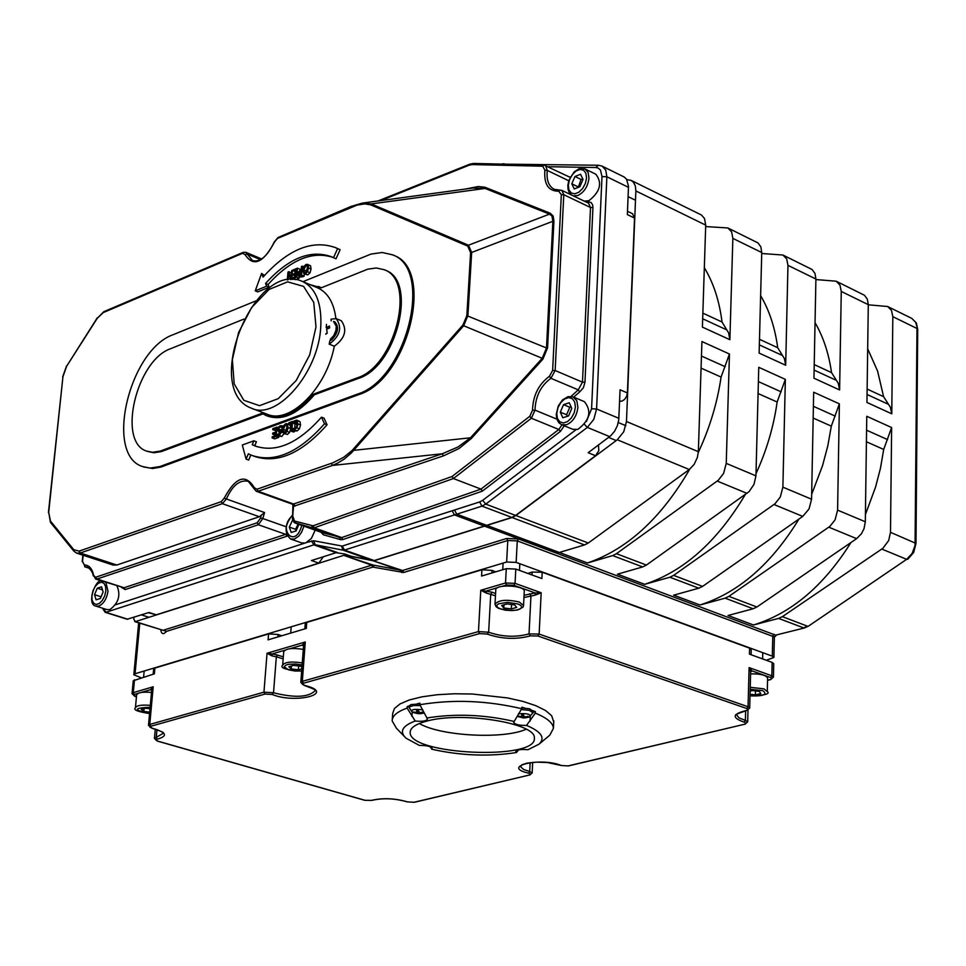<?xml version="1.0" encoding="UTF-8"?>
<svg xmlns="http://www.w3.org/2000/svg" width="966" height="966" viewBox="0 0 966 966"><rect width="100%" height="100%" fill="white"/><g stroke="black" fill="none" stroke-linecap="round" stroke-linejoin="round"><path stroke-width="1.45" d="M454.479 510.024L456.797 514.178L481.974 506.124L479.643 501.946L342.218 546.08L313.648 540.743L307.043 542.373M619.58 401.288L622.019 401.107L624.604 399.441L626.572 396.434L627.393 392.921L634.529 218.038L627.357 214.597L628.504 186.281L626.548 179.217L624.326 177.08L602.265 166.2M351.66 556.392L374.24 560.546L511.823 517.426L515.602 515.433L595.539 455.723L588.161 452.728L610.717 435.763L614.545 431.331L617.346 425.765L618.759 419.799L620.063 389.781L627.393 392.921M486.635 525.323L456.797 514.178M808.47 626.137L906.651 559.326L808.47 626.137L804.521 627.948L775.565 635.145L774.49 636.992L776.386 635.217M134.757 621.633L166.587 631.341L372.791 567.09L403.667 572.476L507.79 540.513L506.643 562.019L135.059 673.761L139.792 623.215M161.865 629.941L135.397 621.609L343.727 555.341L371.693 565.158L164.051 630.001M141.096 677.794L133.815 674.763L135.059 673.761M766.267 660.261L773.887 657.472L772.305 656.168L516.146 562.393L517.281 540.888L774.478 636.992M103.809 608.604L103.06 609.172L105.161 612.311L105.862 612.311L103.688 608.556M105.234 612.335L127.162 619.242L149.006 612.48L156.299 614.799L318.816 563.106L323.332 556.754M318.816 563.106L311.45 560.558L336.108 552.673L344.934 554.025L352.312 556.621M336.253 318.635L341.348 320.748C347.519 329.732 345.176 338.221 334.296 346.226L329.189 344.15C340.056 336.12 342.411 327.619 336.253 318.635L331.06 319.154L331.169 320.905M334.296 346.226C326.436 388.404 289.559 424.943 266.833 414.088L252.223 408.521M317.512 287.796L317.766 287.904C327.8 292.517 333.85 302.72 335.902 318.502M330.336 339.283L333.753 335.613L335.914 330.444L336.277 326.291L333.512 321.388L334.876 321.944C339.247 326.955 338.197 332.92 331.7 339.839L329.841 340.732L329.189 344.15M135.397 621.609L133.803 619.327L133.996 617.274M804.521 627.948L775.565 635.145L518.525 538.956L506.667 538.485L402.556 570.52L373.093 565.062L343.727 555.341M345.116 555.245L373.057 560.739L401.119 570.616L401.868 572.596M403.667 572.476L402.556 570.52L373.057 560.739M374.494 560.642L512.065 517.522L584.515 544.945L588.294 543.013L689.289 469.524L694.143 464.38L697.367 457.51L698.346 451.69L626.475 421.526L623.722 431.814L617.274 439.772L689.289 469.524M588.294 543.013L515.856 515.518L512.065 517.522M515.856 515.518L617.274 439.772M626.475 421.526L635.87 190.954L705.711 225.126L704.528 218.57L701.437 214.995L631.233 180.449M626.825 179.652L631.04 180.352L633.43 182.212L635.35 185.991L635.87 190.954M472.833 188.044L485.053 188.442L485.777 187.573L484.751 187.211L478.339 186.51L464.96 189.119M470.599 252.633L471.662 252.464L468.486 245.219L467.749 246.113L470.599 252.633L466.844 315.653L463.028 324.878L351.914 450.687L343.461 457.449L333.089 462.702L256.944 489.243L254.299 487.673C245.678 473.461 235.644 476.963 224.221 498.166L221.214 501.668L79.127 551.127L73.79 549.714L50.461 521.048L48.711 512.342L62.947 376.692L66.666 366.186L97.337 318.2L103.253 312.598L242.514 253.334L245.038 254.565C253.358 267.268 263.175 263.09 274.489 242.055L277.471 238.457L357.034 205.118L364.701 203.898L370.497 204.792L371.21 203.935L485.053 188.442L549.521 214.114L550.258 213.22L485.777 187.573M350.175 207.521L350.803 206.531L362.286 203.114L371.21 203.935L468.486 245.219L549.521 214.114L551.984 216.106L552.866 221.274L553.929 221.105L553.144 216.022L550.258 213.22M463.028 324.878L463.668 325.747L467.918 315.496L471.662 252.464L552.866 221.274L546.49 347.977L547.589 347.82L553.929 221.105M466.844 315.653L546.49 347.977L542.216 358.289L542.88 359.159L547.589 347.82M331.302 463.354L332.485 465.431L337.677 463.1L344.307 459.055L351.37 452.957L463.668 325.747L542.216 358.289L470.527 437.779L471.166 438.649L542.88 359.159M353.013 449.492L353.628 450.361L470.527 437.779L458.138 446.908L442.271 453.779L443.442 455.88L458.995 448.538L471.166 438.649M295.004 506.124L293.869 504.131L258.103 491.259L332.485 465.431L442.271 453.779L292.686 504.288L293.531 506.329L443.442 455.88M292.686 504.288L256.401 491.32M292.263 504.216L293.531 506.329L292.432 519.044L294.195 522.546L312.537 527.907L339.996 537.664L340.72 539.68L342.858 539.559L482.336 491.139L480.971 489.11L453.404 478.544L531.36 418.242L529.779 416.298L452.028 476.516L453.404 478.544L314.228 527.81L313.056 525.806L294.473 521.036L292.94 516.544M271.953 655.89L272.158 653.934L267.039 653.245L271.953 655.89L276.336 656.82L277.628 655.093L272.158 653.934L284.704 650.251M303.517 645.783L302.261 645.083L303.553 646.037M300.812 682.346L303.553 645.94L305.28 641.979L302.261 645.083L289.981 648.693M148.486 725.261L151.686 690.34L150.527 689.676L151.674 690.461M151.626 690.219L153.196 686.778L150.527 689.676L140.939 692.501M750.642 671.756L752.103 670.911L749.085 667.603L750.642 671.708L749.701 708.03L748.058 706.75L746.851 708.549L748.046 709.672L746.018 710.602C732.24 714.007 731.685 717.883 744.363 722.206L746.09 723.256L744.569 724.246L568.032 765.917L561.318 765.507C540.562 756.801 499.833 766.618 528.776 773.211L530.6 774.152L529.38 775.034L413.979 802.275L407.543 801.889C394.84 798.242 382.753 797.747 371.294 800.416L364.931 800.283L157.555 741.067L155.828 740.028L157.192 739.183C168.277 736.056 166.611 732.397 152.205 728.219L149.959 727.205L150.829 726.239L265.046 694.059L272.231 694.494C296.357 704.311 336.88 693.165 304.556 685.413L302.346 684.302L303.421 683.24L479.595 633.599L487.226 634.082C501.813 639.094 516.182 639.685 530.31 635.87L529.03 633.901C515.784 637.488 502.32 636.932 488.639 632.223L490.74 594.09L492.141 592.23L480.778 590.274L486.224 593.052L486.502 590.938L497.719 587.63M523.958 597.543L535.321 595.092L535.14 592.955L524.067 595.31M535.321 595.092L541.177 592.762L535.14 592.955L513.803 585.299L515.047 583.355L505.52 582.981L480.778 590.274L478.46 631.583L479.595 633.599M221.214 501.668L222.373 503.672L259.323 516.725L264.587 512.548L226.382 498.987C232.432 485.439 239.737 479.547 248.262 481.31L253.973 488.555M299.388 276.397L299.243 278.208L295.693 279.669M295.982 276.143L293.229 275.177L296.151 273.97L295.958 276.433L292.819 277.725L292.734 278.788L296.719 277.145L297.431 268.162L293.447 269.816L293.362 270.878L296.502 269.574L296.236 272.907L293.314 274.115L293.229 275.177M296.333 271.748L293.362 270.878M297.431 268.162L299.943 269.224L299.846 270.456M304.266 274.018L304.097 276.216L302.479 276.88L298.603 276.059M307.478 264.322L310.557 265.843L311.052 268.995L310.014 272.798L307.852 274.863L303.916 273.873L305.328 273.801L307.502 271.724L308.54 267.932L308.045 264.781L306.065 264.406L303.904 266.483L302.865 270.275L303.916 273.873M282.688 427.817L281.021 430.256M284.028 433.686L281.746 436.475L277.302 435.594L279.174 435.509L281.565 432.056L281.275 430.522L278.86 430.039L278.462 428.964L280.019 426.887L281.987 427.334L282.108 425.789L280.043 425.837L278.293 427.298L277.556 429.484L278.244 431.271L280.237 431.428L280.659 432.502L279.21 434.459L277.423 434.12L277.302 435.594M278.244 431.271L280.526 432.068M289.631 432.418L287.071 431.44L288.134 427.564L286.974 423.7L290.211 425.245L290.694 428.542L289.631 432.418L287.457 434.434L283.618 433.529M296.091 431.041L293.519 430.063L296.864 427.841L297.951 423.977L296.779 420.162L299.991 421.659L300.523 424.955L299.436 428.819L297.214 430.872L293 429.955M297.033 422.782L295.777 424.219L293.205 423.241L296.176 421.273L297.057 424.303L296.248 427.346L294.727 428.832L292.807 428.336L292.698 429.834L293.519 430.063M335.576 247.658L340.117 249.699L336.011 258.791L333.499 257.705L337.605 248.612L335.576 247.658C312.38 239.387 288.206 249.204 263.042 277.097L261.581 273.414L255.241 290.863L266.64 286.165L265.565 283.461C288.472 258.163 310.436 249.264 331.483 256.751L333.499 257.705M332.642 257.282C311.861 250.786 290.343 259.854 268.077 284.499L269.152 287.204L257.753 291.901L255.241 290.863M261.581 273.414L264.479 275.455M327.063 424.786L324.491 423.796L321.497 417.167L324.069 418.157L327.063 424.786C301.525 453.525 277.266 464.03 254.312 456.314L253.382 455.964M250.822 454.986L248.673 460.058L246.101 459.116L248.347 453.815L251.74 455.36C274.694 463.076 298.941 452.559 324.491 423.796M254.782 445.64L252.223 444.686L253.865 440.81L256.425 441.764L254.782 445.64L257.113 446.715M295.016 423.929L294.63 428.868M294.497 430.522L293.543 432.043L290.971 431.065L291.841 430.751L292.565 421.418L288.81 422.794L288.725 423.893L291.623 422.842L290.971 431.065M291.466 424.811L288.725 423.893M278.812 436.161L278.715 437.405L274.694 438.866L272.122 437.9L276.143 436.439L276.892 427.153L272.871 428.626L272.786 429.713L275.95 428.566L275.672 432.007L272.714 433.082L272.629 434.181L275.588 433.106L275.382 435.654L272.207 436.801L272.122 437.9M275.431 435.062L272.629 434.181M275.793 430.522L272.786 429.713M279.174 431.621L278.945 434.531M293.386 270.565L291.732 270.516L291.116 278.256L288.919 271.688L291.527 273.04M295.004 271.567L294.859 273.475M294.666 275.793L294.57 277M255.893 300.897L173.312 334.634C129.154 349.728 104.268 454.95 142.57 466.566L150.08 468.063L159.68 466.614L357.251 394.188C406.565 379.578 434.108 268.524 392.305 254.746L393.56 255.302C435.376 269.091 407.857 380.097 358.543 394.696L160.948 467.061L152.676 468.522L143.705 466.976M751.089 654.731L751.222 649.49L749.592 648.15L542.192 572.246L541.878 578.549L515.808 569.059L506.281 568.672L481.575 576.062L481.925 569.759L306.753 622.418L305.232 623.625L304.845 628.866M306.753 622.418L306.294 628.431L268.101 639.842L268.572 633.901L154.91 668.074L153.63 669.1L153.159 674.183M154.91 668.074L154.379 673.821L133.248 680.764L132.052 693.479M392.281 719.501L392.667 713.548L394.406 708.537L400.045 703.924L409.367 699.952L421.937 696.836L437.151 694.735L454.225 693.769L472.302 694.011L507.621 697.947L523.053 701.437L535.913 705.711L545.585 710.541L551.622 715.673L553.735 721.964M907.702 559.338L913.691 552.455L915.997 543.411L890.495 532.326L888.672 540.549L882.876 548.302L782.363 616.658L778.608 618.397L753.492 625.002L728.026 615.487L753.154 608.773L756.909 606.998L856.613 538.654L861.37 533.836L864.015 528.704L865.319 521.761L837.594 510.133L839.382 403.86L831.315 426.139L827.814 445.821L822.585 465.515L811.657 494.411M837.594 510.133L835.095 519.817L829.879 526.385L728.883 596.36L725.128 598.159L699.976 605.006L673.652 595.177L698.816 588.197L702.584 586.386L802.746 516.399L809.037 508.961L811.573 499.205L782.883 487.166L785.358 379.372L777.135 402.013C773.718 426.417 766.666 450.313 755.992 473.714M782.883 487.166L780.311 497.007L775.046 503.721L673.616 575.386L669.849 577.233L644.66 584.345L617.455 574.19L642.644 566.933L646.411 565.062L749.073 491.634L753.975 484.413L755.943 475.852L726.239 463.39L723.606 473.4L718.306 480.247L616.441 553.687L612.661 555.595L587.473 562.985L559.326 552.467L584.515 544.945M559.278 552.455L556.996 553.168L559.326 552.467L486.876 525.407M259.323 516.725L116.85 565.025L113.131 565.074L76.882 553.204M773.742 663.751L772.148 662.398L749.435 654.127L749.592 648.15M506.643 562.019L516.146 562.393M281.734 635.773L278.087 634.493L268.572 633.901M495.703 571.836L492.044 570.411L481.925 569.759M542.192 572.246L532.157 572.077L527.762 573.406M634.529 218.038L632.549 213.727L627.489 211.288M148.281 612.71L156.299 614.799M595.539 455.723L598.848 450.627L598.449 445.012M867.685 348.798L877.587 371.077L883.588 396.664L890.386 407.278L891.775 413.822L892.826 316.667L916.988 328.476L915.043 545.452L912.145 553.421L906.651 559.326L881.837 549.074M815.05 322.68C823.322 336.892 828.816 353.532 831.533 372.598L838.259 383.309L839.611 389.95L841.265 291.442L868.289 304.664L867.323 299.122L864.437 295.246L836.339 281.287M890.495 532.326L891.63 427.552L883.697 449.456L880.461 468.22L875.594 486.973L865.427 514.528M891.63 427.552L866.768 416.286L865.319 521.761M839.382 403.86L813.674 392.208L811.573 499.205M785.358 379.372L758.757 367.309L755.943 475.852M760.628 295.668C769.322 310.315 775.01 327.667 777.702 347.724L784.368 358.531L785.684 365.245L787.966 265.36L815.908 279.029L814.978 273.426L812.116 269.526L783.112 255.121M704.335 267.703C713.463 282.784 719.368 300.885 722.025 321.992L728.606 332.896L729.873 339.694L732.856 238.397L761.751 252.537L760.858 246.861L758.02 242.937L728.062 228.061M726.239 463.39L729.451 354.015L721.083 377.054C717.352 402.737 709.756 427.878 698.309 452.45M729.451 354.015L701.932 341.541L698.346 451.69M868.289 304.809L887.645 306.512L891.485 310.376L892.826 316.667M815.896 279.572L836.145 281.191L839.961 285.079L841.265 291.442M761.727 253.503L782.919 255.024L786.71 258.924L787.966 265.36M729.873 339.694L702.403 327.112L705.711 225.126M785.684 365.245L759.131 353.097L761.751 252.537M587.473 562.985L587.473 562.961C627.248 549.352 661.336 518.102 689.724 469.198M891.775 413.822L866.949 402.46L868.289 304.664M839.611 389.95L813.952 378.201L815.908 279.029M705.675 226.575L727.869 227.952L731.636 231.876L732.856 238.397M417.276 703.755L419.932 703.188L419.836 704.709L427.503 719.066C426.465 721.059 422.359 721.711 415.199 721.022L407.133 708.078L407.229 706.569L409.367 705.856M409.282 707.209L407.229 706.569M533.063 710.747L535.393 711.64L535.321 713.137L526.53 725.418C519.261 725.538 514.963 724.512 513.646 722.351L521.737 708.73L521.809 707.221L524.61 707.993M535.393 711.64L533.087 712.22M518.706 749.845L516.387 752.55L515.747 751.62C516.822 749.701 520.903 749.073 527.967 749.725L539.016 744.182L549.811 735.162L553.433 728.292C553.083 722.966 547.046 717.919 535.321 713.137M415.199 721.022C402.218 725.901 399.151 731.612 405.998 738.169L419.377 745.438C426.561 745.341 430.824 746.344 432.164 748.421L431.73 749.205L430.413 746.863M516.387 752.55C488.784 756.789 460.565 755.678 431.73 749.205M526.53 725.418C541.383 731.673 545.536 737.927 539.016 744.182M407.133 708.078C397.05 711.713 392.063 716.011 392.184 720.986L396.422 728.219L404.247 736.346M426.755 718.004C455.24 713.403 484.377 714.562 514.178 721.457M521.737 708.73C486.997 700.531 453.03 699.191 419.836 704.709M426.404 721.216C461.205 711.097 536.637 723.111 534.331 738.072C537.736 760.689 408.799 754.881 410.176 732.457C410.152 727.893 415.561 724.138 426.404 721.216M419.329 723.51C440.448 736.152 503.902 739.509 526.192 729.209M299.243 278.208L296.719 277.145M294.545 279.548L292.734 278.788M298.639 273.704L299.098 272.219L301.09 270.878L300.8 274.465L299.049 274.912L298.639 273.704L300.619 274.549M300.921 272.992L299.098 272.219M300.45 270.154L298.458 271.881L297.745 274.103L298.458 276.01L301.573 275.153L302.286 266.157L301.428 266.507L301.175 269.864L300.45 270.154M303.747 266.785L302.286 266.157M304.097 276.216L301.573 275.153M303.747 269.9L305.981 265.445L306.886 265.396L307.647 268.294L306.91 271.241L304.507 272.823L303.747 269.9L306.27 270.975L306.246 272.183M307.671 267.099L306.27 270.975M310.014 272.798L307.502 271.724M283.243 426.223L282.108 425.789M282.736 427.624L281.987 427.334M282.724 427.672L281.915 427.358M282.374 430.933L281.275 430.522M278.727 434.567L277.483 434.096M283.304 429.327L285.562 424.835L286.395 424.799L287.228 427.89L286.479 430.908L284.113 432.43L283.304 429.327L285.864 430.293L285.864 431.79M287.24 426.417L285.864 430.293M286.974 423.7L285.646 423.76L283.461 425.789L282.398 429.653L283.569 433.517L284.885 433.468L287.071 431.44M294.461 428.916L292.879 428.312M296.586 423.193L294.026 422.214M295.837 424.195L293.278 423.217M296.779 420.162L294.232 420.91L293.205 423.241M340.117 249.699L337.605 248.612M268.077 284.499L265.565 283.461M269.152 287.204L266.64 286.165M253.865 440.81L242.297 445.012L246.101 459.116M321.497 417.167C298.204 443.442 276.071 453.054 255.109 445.99L252.223 444.686M293.362 421.719L292.565 421.418M294.413 431.73L291.841 430.751M278.715 437.405L276.143 436.439M278.111 427.612L276.892 427.153M292.517 279.476L291.804 279.174L292.517 270.19M290.971 279.512L291.804 279.174M288.11 279.802L288.605 273.62L290.561 279.536M288.919 271.688L287.977 272.074L287.337 279.923M384.13 269.695L385.398 270.251C417.855 280.949 396.615 366.887 358.386 378.43L314.336 394.792L313.056 394.297L357.094 377.923C395.335 366.355 416.575 280.406 384.13 269.695L376.317 267.98L367.744 269.176L321.183 287.844L309.76 284.535M314.336 394.792C298.083 413.967 282.483 421.067 267.546 416.08L267.111 415.911M243.939 319.07L170.704 348.678C136.411 360.221 116.983 442.126 146.687 451.122L152.568 452.293L160.102 451.134L261.943 413.291L266.278 415.597C281.203 420.572 296.804 413.472 313.056 394.297M262.897 413.907L161.37 451.593L153.848 452.752L147.52 451.424M319.42 286.854L321.364 287.771M392.305 254.746L382.138 252.488L370.992 254.082L302.962 281.674M559.362 552.455L587.473 562.961M644.66 584.345L644.66 584.321C683.759 571.437 717.279 541.54 745.245 494.616M617.491 574.178L644.66 584.321M699.976 605.006L699.976 604.982C738.41 592.762 771.399 564.12 798.954 519.056M673.7 595.165L699.976 604.982M728.062 615.475L753.492 624.978C791.287 613.374 823.757 585.903 850.913 542.566M519.358 716.434L524.562 717.895L528.402 716.736L527.75 716.229M521.725 715.021L522.292 716.724L518.44 716.168L518.778 716.772M528.402 716.736L524.007 716.675L523.644 715.021L521.592 715.033M524.562 717.895L523.186 717.871L523.355 715.094M523.125 717.871L517.257 716.386M518.428 713.753C527.931 713.258 531.554 714.369 529.283 717.074L525.13 717.666M521.773 707.921L529.622 708.815L533.135 711.205M416.624 710.867L417.264 712.582L413.448 712.014L418.338 713.729L418.507 710.952L416.551 710.952M419.606 713.753L422.915 712.365M423.434 712.594L423.036 711.99L419.691 712.703L418.52 710.867L416.479 710.879M418.278 713.729L412.784 712.401C410.103 709.612 413.448 708.766 422.818 709.889M409.258 707.498L409.403 705.735L410.961 704.588L419.884 703.876M329.43 327.981L329.466 326.049L329.611 327.921L326.665 329.14L327.196 333.21L325.747 334.188L327.124 333.004M329.466 326.049L326.206 327.595L326.496 324.371M135.445 707.583L136.617 694.977C137.607 692.525 142.57 691.68 151.493 692.429M149.682 712.135L143.825 711.459L141.229 709.442L145.564 708.223L149.996 708.742M144.079 708.646L143.825 711.459M282.688 664.958L283.702 651.784C285.719 648.5 292.251 647.703 303.3 649.393M301.839 668.822L298.373 669.788L291.213 668.919L288.798 666.721L293.567 665.381L300.752 666.25L301.947 667.349M291.442 665.972L291.213 668.919M298.663 665.997L298.373 669.788M495.015 603.955L495.775 589.936C494.846 583.959 524.792 585.239 524.284 591.156L524.272 591.421M501.668 605.477L507.09 603.955L514.624 604.921L516.701 607.409L511.292 608.93L503.781 607.964L501.668 605.477M503.95 604.837L503.781 607.964M511.521 604.523L511.292 608.93M750.582 673.87C760.423 673.7 766.098 675.113 767.608 678.096L767.608 678.204M750.135 691.149L752.502 690.581L759.361 691.439L760.81 693.576L755.412 694.856L750.051 694.204M755.509 690.956L755.412 694.856M315.194 530.141L311.414 538.412L305.582 543.001L301.899 542.964L290.923 539.125M298.892 524.357L296.103 530.914L291.213 532.459L289.305 527.086L292.613 520.058M298.132 524.091L295.548 529.296L296.26 530.551M295.548 529.296L289.305 527.086M116.971 585.939C120.931 595.213 118.564 603.098 109.895 609.594L106.972 609.594L96.153 606.189M97.288 588.197L101.587 586.833L103.133 591.965L100.379 598.461L96.081 599.814L94.535 594.682L97.288 588.197L102.505 589.864M101.949 594.742L100.959 597.085M100.718 596.65L94.535 594.682M585.082 168.978L595.841 174.23C602.53 183.009 600.2 191.836 588.862 200.735L584.261 201.109M574.951 176.488L580.554 174.266L583.029 179.398L579.866 186.752L574.251 188.95L571.8 183.818L574.951 176.488L581.037 179.434L578.308 187.368M577.897 186.752L571.8 183.818M582.836 179.012L581.037 179.434M573.152 396.929L584.406 401.663C591.977 411.105 589.779 420.355 577.825 429.411L572.838 429.315L561.548 424.678L566.535 424.762C573.007 421.84 576.799 416.032 577.897 407.326L576.823 400.745L573.152 396.929L568.068 396.628L562.55 399.864L558.288 405.877L556.223 414.474L556.875 419.159L558.722 422.601L561.548 424.678M563.54 404.645L569.276 402.762L571.8 408.389L568.563 415.911L562.816 417.771L560.316 412.144L563.54 404.645L569.807 407.254L566.595 414.74L567.525 416.249M566.595 414.74L560.316 412.144M571.184 407.012L569.807 407.254M511.823 517.426L481.974 506.124L485.753 504.107L482.674 500.328L479.643 501.946M515.602 515.433L485.753 504.107L587.34 427.407L584.478 424.388M575.893 429.798L482.674 500.328M609.655 436.62L587.34 427.407L593.8 419.365L596.59 408.98L591.59 408.787L586.41 421.454M618.868 418.326L596.59 408.98L606.865 176.766L601.999 176.573L591.59 408.787M628.492 187.344L606.865 176.766L605.754 170.076L602.072 166.104L598.389 165.246L595.853 167.516L598.123 168.012L600.478 170.052L601.999 176.573M598.244 165.246L502.755 164.135M548.133 166.707L595.853 167.516M782.363 616.658L807.407 626.161L803.664 627.888L778.608 618.397M917.7 329.285L915.623 322.221L911.771 318.382L916.36 323.006L917.7 329.285L915.997 543.411M160.742 629.808C161.467 634.276 163.423 634.783 166.587 631.341M373.854 567.018L373.093 565.062L371.693 565.158L372.791 567.09M773.971 634.251L772.776 636.026L772.305 656.168M127.874 619.242L105.862 612.311L313.817 544.86L311.559 540.912M304.326 543.266L115.522 604.776M336.108 552.673L313.817 544.86L315.218 544.752L313.648 540.743M337.508 552.564L315.218 544.752L343.063 550.173L341.505 546.128M372.816 560.654L343.063 550.173L344.5 550.065L342.218 546.08M374.24 560.546L344.5 550.065L454.467 514.914L452.148 510.772M484.304 526.047L454.467 514.914L456.749 514.154M315.991 326.894L309.712 354.836L296.188 380.519L278.22 398.668L259.516 405.672L243.83 400.31L234.195 383.876L232.359 359.726L238.578 332.546L251.643 307.526L269.091 289.438L287.602 281.843L303.578 286.395L313.757 302.43L315.991 326.894M320.76 327.076C321.944 303.324 315.87 288.122 302.539 281.492C254.505 259.19 201.773 390.071 251.414 408.207C276.807 420.778 318.502 372.671 320.76 327.076M254.299 487.673L253.998 488.663L256.28 491.271L258.103 491.259L256.944 489.243M304.036 685.268L304.266 685.437C313.552 688.782 317.15 690.545 315.073 690.738C308.516 697.367 294.666 698.044 273.523 692.767L276.336 656.82L283.159 658.86M283.316 656.856L277.628 655.093M487.226 634.082L488.639 632.223L478.46 631.583L302.322 681.344L300.8 682.479L304.556 685.413M303.421 683.24L302.322 681.344L305.28 641.979L267.039 653.245L263.947 692.175L265.046 694.059M272.231 694.494L273.523 692.767L263.947 692.175L149.754 724.44L148.474 725.406L152.205 728.219M150.829 726.239L149.754 724.44L153.196 686.778L133.296 692.646L132.04 693.636L134.6 696.112M152 728.243C161.177 731.19 164.908 732.868 163.206 733.291L156.275 737.372L156.975 729.644M157.192 739.183L156.275 737.372L154.439 738.447L157.555 741.067M136.46 696.691L134.854 696.305L136.46 696.776M530.141 762.621L529.706 771.508L523.681 769.491L520.505 766.666L521.918 764.782L527.038 763.128L536.528 762.138L547.396 762.536L561.318 765.507M532.145 772.969L529.706 771.508L528.776 773.211M750.642 671.865L752.103 670.911L770.639 677.564L771.834 675.789L749.085 667.603L748.058 706.75L539.137 634.082L529.03 633.901L530.962 595.756L529.694 593.788M745.643 710.771L745.39 720.382L739.026 717.895L736.708 714.925C733.556 715.359 736.756 713.934 746.332 710.638L746.018 710.602M747.998 710.179L747.684 721.831L745.39 720.382L744.363 722.206M749.701 708.078L746.633 710.469M486.224 593.052L495.449 595.805M495.582 593.547L492.141 592.23M530.31 635.87L537.881 636.002L539.137 634.082L541.177 592.762L515.047 583.355L515.808 569.059M561.958 424.859L558.831 429.472L480.971 489.11L341.698 537.579L342.858 539.559M311.789 525.878L312.537 527.907L314.228 527.81L341.698 537.579L322.62 532.773L323.344 534.778L340.72 539.68M294.473 521.036L295.21 523.053L322.318 532.677M320.941 532.181L323.344 534.778M286.383 533.981L285.634 534.331L287.288 536.07M95.719 579.081L124.059 587.739L97.035 579.02L258.32 524.743L285.634 534.331L124.059 587.739L125.157 589.586L286.757 536.287M121.45 587.388L125.157 589.586M570.375 176.947L569.252 176.923M587.908 202.848L588.475 201.882L585.976 201.93M482.336 491.139L560.401 431.404L558.831 429.472L531.36 418.242L535.031 410.139C535.43 396.434 540.719 385.82 550.91 378.298L555.148 370.521L563.782 194.721L561.85 190.374L588.548 203.162L590.504 207.497L592.943 207.593L592.617 204.816L591.035 202.486L588.475 201.882M560.232 190.145L558.662 191.196L561.331 194.625L563.782 194.721L590.504 207.497L582.474 382.162L584.961 382.258L592.943 207.593M561.331 194.625L552.637 370.425L555.148 370.521L582.474 382.162L578.26 389.866L579.697 391.894L583.355 387.837L584.961 382.258M552.637 370.425L549.461 376.257L550.91 378.298L578.26 389.866L571.063 396.386M573.659 397.147L579.697 391.894M560.401 431.404L564.253 425.801M89.367 568.177L85.201 566.825L87.725 567.259C90.985 569.674 92.845 572.572 93.291 575.929M82.521 561.451L85.201 566.825L82.521 561.451L83.148 555.257M93.593 575.301L95.586 579.045L97.035 579.02L93.593 575.301C92.229 568.588 89.126 565.134 84.296 564.941M286.093 526.748L262.8 518.525L264.587 512.548M257.185 522.763L258.32 524.743L262.8 518.525L260.542 518.114L257.185 522.763L95.924 577.161M261.206 515.482L260.542 518.114M274.489 242.055L274.211 242.007C267.425 256.268 260.204 262.474 252.524 260.591L247.248 254.046L260.494 259.637M556.863 419.135L535.031 410.139L532.532 410.224L529.779 416.298M549.461 376.257C538.593 384.287 532.954 395.613 532.532 410.224M561.85 190.374L554.218 189.312C548.591 186.233 546.285 179.942 547.299 170.427L544.884 170.149C543.822 184.264 548.41 191.28 558.662 191.196M568.757 180.775L547.299 170.427L545.488 165.428L544.015 165.077L542.711 166.212L544.884 170.149M473.932 163.556L472.253 164.57L542.711 166.212M473.461 163.459L469.802 164.172L469.174 165.174L472.253 164.57M380.785 200.59L469.174 165.174M452.028 476.516L313.056 525.806M224.221 498.166L226.382 498.987L222.373 503.672L80.263 553.023L79.127 551.127M73.79 549.714L73.875 551.163L76.555 553.095L80.263 553.023L116.85 565.025M50.461 521.048L50.546 522.485L73.778 551.043M48.711 512.342L50.449 522.365M62.947 376.692L48.421 512.584M66.666 366.186L97.252 317.862M97.337 318.2L103.809 311.692M103.253 312.598L103.893 311.656L243.07 252.404M242.514 253.334L243.154 252.368L245.859 252.319L247.248 254.046L245.038 254.565M277.471 238.457L278.111 237.479L350.718 206.567M370.497 204.792L467.749 246.113M135.192 696.305L133.296 692.646L134.491 679.762M134.359 694.433L138.005 693.359M770.639 677.564L771.822 678.458L770.699 679.581L773.428 677.081L771.834 675.789L772.148 662.398M770.276 679.557L767.559 680.221M406.807 801.635L407.097 801.84C394.696 798.327 382.934 797.844 371.838 800.391L371.294 800.416M414.728 802.094L413.979 802.275M407.169 801.865L414.39 802.287L529.38 775.034M568.781 765.736L568.032 765.917M560.86 765.47L568.443 765.929L744.569 724.246M537.881 636.002L746.851 708.549M506.281 568.672L505.52 582.981L506.655 585.01L513.803 585.299M502.235 586.314L506.655 585.01M518.525 538.956L517.281 540.888L507.79 540.513L506.667 538.485M725.128 598.159L753.154 608.773M669.849 577.233L698.816 588.197M612.661 555.595L642.644 566.933M556.996 553.168L484.546 526.144M277.894 636.92L278.087 634.493M532.157 572.077L532.012 574.951M491.899 572.971L492.044 570.411M619.592 400.805L620.727 401.288M887.585 403.933L867.057 394.478M883.588 396.664L867.142 389.056M835.481 379.94L814.109 370.099M831.533 372.598L814.217 364.605M866.417 441.764L883.697 449.456M887.585 439.615L866.574 430.184M813.167 418.049L831.315 426.139M835.264 416.129L813.396 406.312M758.081 393.524L777.135 402.013M781.156 391.834L758.395 381.606M781.615 355.138L759.348 344.886M777.702 347.724L759.493 339.308M725.889 329.478L702.668 318.792M722.025 321.992L702.85 313.129M701.062 368.131L721.083 377.054M725.176 366.694L701.461 356.043M756.909 606.998L728.883 596.36M702.584 586.386L673.616 575.386M646.411 565.062L616.441 553.687M717.243 481.08L747.008 493.372M773.995 504.518L802.746 516.399M828.828 527.182L856.613 538.654M411.939 716.422L412.216 712.147M530.08 721.083L530.298 716.663M302.479 276.88L299.967 275.817M305.111 272.859L304.061 272.412M310.557 265.843L308.045 264.781M311.052 268.995L308.54 267.932M307.852 274.863L305.328 273.801M282.591 427.853L280.019 426.887M281.021 429.93L278.462 428.964M282.652 432.466L281.565 432.056M281.746 436.475L279.174 435.509M280.659 432.116L278.643 431.355M284.873 432.43L283.606 431.947M290.211 425.245L287.639 424.267M290.694 428.542L288.134 427.564M287.457 434.434L284.885 433.468M299.991 421.659L297.419 420.681M300.523 424.955L297.951 423.977M299.436 428.819L296.864 427.841M297.214 430.872L294.642 429.894M296.743 421.84L295.318 421.297M358.386 378.43L357.094 377.923M162.481 451.207L161.213 450.748M358.543 394.696L357.251 394.188M162.373 466.578L161.093 466.119M524.49 717.533L523.174 717.509M533.063 712.811L529.344 710.372L521.205 709.539M522.28 716.675L522.497 715.082M522.763 717.545L523.113 715.082M419.546 713.391L418.326 713.367M420.319 705.542L413.508 705.578L409.862 706.701L409.246 707.667L412.24 712.159M417.819 713.403L418.206 710.928M419.51 712.703L419.534 713.355L419.534 712.703M417.252 712.522L417.493 710.916L417.264 712.57M326.544 327.559L328.283 328.416M150.31 705.373C141.362 704.637 136.399 705.47 135.421 707.897C132.946 709.829 137.655 711.725 149.549 713.56M149.561 713.5C133.115 710.058 133.308 707.969 150.128 707.245M302.273 662.918C291.213 661.239 284.68 662.024 282.664 665.26C279.633 667.941 285.96 669.897 301.658 671.128M301.67 671.032L294.847 671.008L288.411 669.8L284.125 666.745L286.298 664.91L288.762 664.306L295.33 664.016L302.129 664.958M519.273 602.035C506.643 599.162 498.553 599.898 494.99 604.221L496.126 606.733L498.492 608.314L505.375 610.186L512.113 610.584L517.728 609.944L522.98 607.203L523.548 605.453L519.273 602.035M523.536 605.706L524.284 591.156M518.018 603.967L521.048 605.622L521.725 607.433L519.925 609.051L516.001 610.138L510.748 610.5L500.412 608.918L497.357 607.276L496.645 605.465L498.42 603.835L507.621 602.361L518.018 603.967M767.282 691.62L763.961 688.843L750.232 687.333M750.184 689.326L762.742 690.63C767.946 694.53 763.708 696.281 750.014 695.894M292.94 514.492C284.644 524.598 283.883 532.773 290.657 539.028L294.328 539.052L298.603 536.275L301.561 532.314L303.952 526.156M301.766 525.383C295.161 550.161 276.614 528.837 292.831 515.24M101.985 581.109C96.105 577.427 85.926 604.535 95.851 606.093L98.773 606.08C103.664 603.835 106.731 598.872 107.999 591.204L105.874 582.365M105.825 591.107L104.642 596.07L102.299 600.478L99.281 603.472L96.165 604.45L93.593 603.219L92.06 600.031L91.867 595.527L93.05 590.6L95.38 586.205L98.387 583.21L101.49 582.208L104.074 583.416L105.62 586.591L105.825 591.107M573.309 195.856L577.897 195.482C584.225 192.234 587.92 186.45 588.982 178.13L588.077 172.334L584.925 168.905L579.153 168.724L574.215 171.839L568.853 180.449L567.851 185.255L568.056 189.372L569.3 192.669L571.389 194.939M586.543 178.022L585.36 183.468L582.595 188.551L578.803 192.246L574.746 193.828L571.22 192.983L568.926 189.904L568.322 185.182L569.493 179.773L572.234 174.713L576.002 171.018L580.059 169.424L583.597 170.221L585.903 173.3L586.543 178.022M575.398 407.205L574.178 412.868L571.341 418.012L567.465 421.623L563.311 422.963L559.712 421.792L557.37 418.35L556.754 413.315L557.962 407.676L560.775 402.556L564.639 398.958L568.781 397.581L572.391 398.729L574.758 402.158L575.398 407.205M501.233 164.099L504.083 163.725M138.669 622.865L133.827 674.606M103.145 608.387L103.072 609.087M317.766 287.904L302.539 281.492M472.857 188.032L363.276 202.981M154.451 738.302L155.297 729.113M532.677 762.355L532.157 772.897L529.791 775.046M89.584 568.346L84.658 566.752M322.403 532.701L295.125 523.029M82.883 555.16L82.219 561.681M544.015 165.077L570.157 177.358M543.943 165.077L473.545 163.459M469.718 164.208L378.032 200.964M292.927 505.218L292.577 516.677M66.582 365.848L62.657 376.945M278.027 237.515L274.211 241.995M261.629 258.973L245.859 252.319M770.699 679.581L767.559 680.354M157.277 741.067L364.605 800.271M371.838 800.391L364.653 800.295M744.979 724.271L747.684 721.831M774.358 637.355L773.887 657.472M773.742 663.702L773.428 677.081M351.914 556.501L344.765 553.989M911.771 318.382L887.839 306.608M553.784 720.853L553.433 728.292M410.236 731.359L410.176 732.457M300.969 277.073L298.458 276.01M282.374 430.764L280.865 430.196M295.354 430.848L292.915 429.918M256.533 446.521L255.109 445.99M319.661 286.962L318.406 286.431M521.664 715.118L523.657 715.106M533.147 711.073L533.063 712.679L529.332 717.062L525.226 717.871M522.292 716.724L522.521 715.082M420.391 713.729L424.34 712.98M327.112 332.968L325.892 333.765M329.249 326.363L329.394 328.005M326.218 327.607L327.957 328.549M143.608 677.045L144.163 671.02M290.694 633.092L291.177 626.813M519.479 570.399L519.829 563.733M502.743 569.735L503.105 563.081M762.621 658.933L762.766 652.678M750.014 695.979C764.782 695.375 770.542 693.89 767.282 691.523L767.608 678.096M141.447 614.895L148.981 617.286M628.105 196.641L635.495 200.24M608.604 437.405L616.223 440.556M618.3 422.528L625.908 425.716"/></g></svg>
